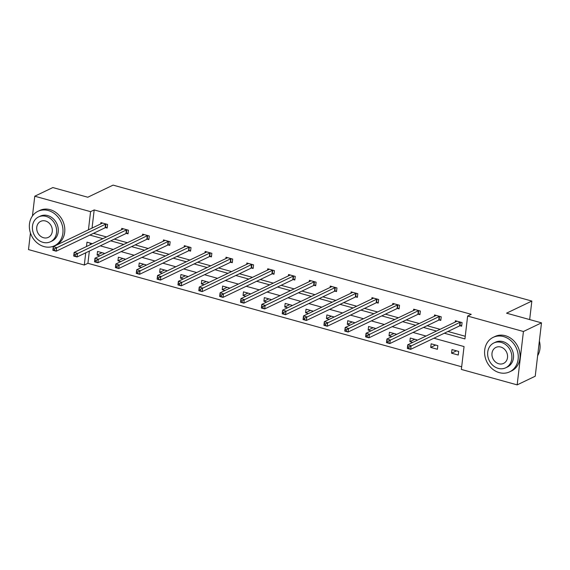 <?xml version="1.0" encoding="UTF-8"?>
<svg xmlns="http://www.w3.org/2000/svg" width="570" height="570" viewBox="0 0 570 570"><rect width="100%" height="100%" fill="white"/><g stroke="black" fill="none" stroke-linecap="round" stroke-linejoin="round"><path stroke-width="0.85" d="M32.447 215.973L34.77 196.215L52.839 187.559L87.787 197.234L113.088 185.122L531.846 301.06L506.545 313.172L541.5 322.848L535.23 376.221L517.161 384.878L461.358 369.431L464.044 346.567L433.884 338.217M89.355 251.078L87.915 263.304L461.672 366.781M87.915 263.304L84.303 265.036L28.5 249.589L30.445 233.009M541.5 322.848L523.431 331.505L517.161 384.878M529.665 319.578L531.846 301.06M126.526 233.408L128.022 233.821L128.442 230.216L121.759 228.363L121.602 229.703M168.228 244.958L169.725 245.371L170.145 241.758L163.462 239.913L163.305 241.253M209.931 256.5L211.427 256.913L211.848 253.308L205.164 251.456L205.008 252.795M251.634 268.043L253.13 268.456L253.55 264.851L246.867 263.005L246.71 264.338M293.336 279.592L294.833 280.005L295.253 276.4L288.57 274.548L288.413 275.887M335.039 291.135L336.528 291.548L336.956 287.943L330.272 286.097L330.115 287.43M376.742 302.684L378.231 303.097L378.658 299.492L371.975 297.64L371.818 298.979M418.437 314.227L419.933 314.64L420.361 311.035L413.678 309.182L413.521 310.522M460.14 325.776L461.636 326.19L462.063 322.577L455.38 320.732L455.223 322.071M93.48 233.344L106.483 236.942M114.328 239.115L127.338 242.72M135.183 244.893L148.186 248.492M156.03 250.665L169.041 254.263M176.885 256.436L189.888 260.034M197.733 262.207L210.743 265.812M218.588 267.978L231.591 271.584M239.436 273.757L252.439 277.355M260.283 279.528L273.294 283.126M281.138 285.299L294.141 288.897M301.986 291.07L314.996 294.676M322.841 296.842L335.844 300.447M343.689 302.62L356.699 306.218M364.543 308.391L377.547 311.99M385.391 314.163L398.401 317.768M406.246 319.934L419.249 323.539M427.094 325.712L440.104 329.31M447.949 331.483L465.255 336.272M444.329 333.215L464.942 338.922L467.628 316.058L471.24 314.327L94.185 209.931L92.055 228.1M439.292 319.998L440.788 320.411L441.209 316.806L434.525 314.961L434.368 316.293M397.589 308.456L399.086 308.869L399.506 305.264L392.823 303.411L392.666 304.751M355.887 296.906L357.383 297.326L357.803 293.714L351.12 291.868L350.963 293.208M314.184 285.363L315.68 285.777L316.101 282.171L309.417 280.319L309.261 281.658M272.481 273.821L273.978 274.234L274.405 270.629L267.722 268.776L267.565 270.116M230.779 262.271L232.275 262.685L232.703 259.079L226.019 257.227L225.863 258.566M189.076 250.729L190.572 251.142L191 247.537L184.317 245.684L184.16 247.024M147.374 239.179L148.87 239.592L149.297 235.987L142.614 234.142L142.457 235.474M105.678 227.637L107.167 228.05L107.595 224.445L100.911 222.592L100.755 223.932M34.77 196.215L90.573 211.662L88.443 229.831M94.185 209.931L90.573 211.662M467.628 316.058L523.431 331.505M92.425 243.675L86.989 242.172L86.476 246.525M85.742 252.809L84.303 265.036M426.039 336.043L413.036 332.445M405.192 330.272L392.189 326.667M384.344 324.494L371.334 320.896M363.489 318.723L350.486 315.125M342.641 312.951L329.631 309.353M321.786 307.18L308.783 303.575M300.939 301.409L287.928 297.804M280.084 295.631L267.081 292.032M259.236 289.859L246.226 286.261M238.381 284.088L225.378 280.49M217.533 278.317L204.523 274.712M196.679 272.546L183.675 268.94M175.831 266.767L162.828 263.169M154.983 260.996L141.973 257.398M134.128 255.225L121.125 251.627M113.28 249.453L100.27 245.848M89.868 235.075L102.871 238.673M110.715 240.846L123.726 244.452M131.57 246.618L144.573 250.223M152.418 252.396L165.421 255.994M173.266 258.167L186.276 261.765M194.121 263.939L207.124 267.537M214.968 269.71L227.979 273.315M235.823 275.488L248.826 279.086M256.671 281.259L269.681 284.858M277.526 287.031L290.529 290.629M298.374 292.802L311.384 296.407M319.228 298.573L332.232 302.178M340.076 304.352L353.087 307.95M360.931 310.123L373.934 313.721M381.779 315.894L394.782 319.492M402.627 321.665L415.637 325.27M423.482 327.437L436.485 331.042M90.295 243.091L90.088 244.794M99.942 255.837L97.1 255.046L97.52 251.441L104.203 253.294L104.139 253.828M120.797 261.609L117.947 260.825L118.375 257.213L125.058 259.065L124.994 259.599M141.645 267.38L138.802 266.596L139.222 262.991L145.906 264.836L145.842 265.371M162.5 273.158L159.65 272.367L160.077 268.762L166.761 270.615L166.697 271.142M183.348 278.93L180.505 278.139L180.925 274.533L187.608 276.386L187.544 276.92M204.195 284.701L201.353 283.917L201.78 280.305L208.463 282.157L208.399 282.692M225.05 290.472L222.207 289.688L222.628 286.083L229.311 287.928L229.247 288.463M245.898 296.243L243.055 295.459L243.476 291.854L250.159 293.7L250.102 294.234M266.753 302.022L263.903 301.231L264.33 297.626L271.014 299.478L270.95 300.005M287.601 307.793L284.758 307.002L285.178 303.397L291.861 305.249L291.804 305.784M308.456 313.564L305.606 312.78L306.033 309.168L312.716 311.02L312.652 311.555M329.303 319.335L326.46 318.552L326.881 314.946L333.564 316.792L333.5 317.326M350.158 325.114L347.308 324.323L347.736 320.718L354.419 322.57L354.355 323.097M371.006 330.885L368.163 330.094L368.583 326.489L375.267 328.341L375.203 328.876M391.861 336.656L389.011 335.865L389.438 332.26L396.122 334.113L396.057 334.647M412.709 342.428L409.866 341.644L410.286 338.038L416.969 339.884L416.905 340.418M431.141 343.81L437.824 345.655L437.397 349.267L430.713 347.415L431.141 343.81M451.989 349.581L458.672 351.434L458.251 355.039L451.568 353.186L451.989 349.581M456.492 350.828L451.568 353.186M435.644 345.057L430.713 347.415M414.789 339.278L409.866 341.644M393.941 333.507L389.011 335.865M373.086 327.736L368.163 330.094M352.239 321.964L347.308 324.323M331.384 316.193L326.46 318.552M310.536 310.415L305.606 312.78M289.681 304.644L284.758 307.002M268.833 298.872L263.903 301.231M247.979 293.101L243.055 295.459M227.131 287.33L222.207 289.688M206.283 281.552L201.353 283.917M185.428 275.78L180.505 278.139M164.58 270.009L159.65 272.367M143.726 264.238L138.802 266.596M122.878 258.459L117.947 260.825M102.023 252.688L97.1 255.046M461.714 325.527L459.954 325.805A1.532 0.477 6.7 0 0 459.591 325.905L410.664 349.339L407.322 348.413L407.742 344.807L456.67 321.373A1.532 0.477 6.7 0 0 456.848 321.216L456.876 321.145M407.678 346.617L407.742 344.807L411.084 345.733L410.664 349.339L408.847 348.427L409.018 346.988L407.678 346.617L407.507 348.056L408.847 348.427M460.567 322.164L460.382 322.192A1.532 0.477 6.7 0 0 460.011 322.299L409.018 346.988M407.322 348.413L407.507 348.056M537.638 355.73A19.109 16.274 -115.6 0 0 539.363 341.017M499.306 372.637A19.109 16.274 -115.6 0 0 509.673 371.839A19.109 16.274 -115.6 0 0 517.952 353.336A19.109 16.274 -115.6 0 0 503.538 336.571A19.109 16.274 -115.6 0 0 493.164 337.369A19.109 16.274 -115.6 0 0 484.892 355.872A19.109 16.274 -115.6 0 0 499.306 372.637M509.673 371.839L511.482 370.977A19.109 16.274 -115.6 0 0 519.755 352.474A19.109 16.274 -115.6 0 0 505.348 335.709A19.109 16.274 -115.6 0 0 494.974 336.5L493.164 337.369M493.812 342.99L495.48 342.192A13.758 11.721 64.4 0 1 502.947 341.622A13.758 11.721 64.4 0 1 513.321 353.692A13.758 11.721 64.4 0 1 507.364 367.016L505.704 367.807A13.758 11.721 -115.6 0 0 511.661 354.49A13.758 11.721 -115.6 0 0 501.286 342.42A13.758 11.721 -115.6 0 0 493.812 342.99A13.758 11.721 -115.6 0 0 487.856 356.314A13.758 11.721 -115.6 0 0 498.237 368.384A13.758 11.721 -115.6 0 0 505.704 367.807M500.745 347.03A8.871 7.553 -115.6 0 0 495.928 347.401A8.871 7.553 -115.6 0 0 492.088 355.986A8.871 7.553 -115.6 0 0 498.779 363.767A8.871 7.553 -115.6 0 0 503.588 363.396A8.871 7.553 -115.6 0 0 507.428 354.811A8.871 7.553 -115.6 0 0 500.745 347.03M44.054 246.596A19.109 16.274 -115.6 0 0 54.428 245.798A19.109 16.274 -115.6 0 0 62.7 227.302A19.109 16.274 -115.6 0 0 48.293 210.537A19.109 16.274 -115.6 0 0 37.919 211.328A19.109 16.274 -115.6 0 0 29.647 229.831A19.109 16.274 -115.6 0 0 44.054 246.596M54.428 245.798L56.238 244.936A19.109 16.274 -115.6 0 0 64.51 226.433A19.109 16.274 -115.6 0 0 50.096 209.667A19.109 16.274 -115.6 0 0 39.729 210.465L37.919 211.328M38.568 216.949L40.228 216.151A13.758 11.721 64.4 0 1 47.702 215.581A13.758 11.721 64.4 0 1 58.076 227.651A13.758 11.721 64.4 0 1 52.119 240.975L50.452 241.773A13.758 11.721 -115.6 0 0 56.416 228.449A13.758 11.721 -115.6 0 0 46.035 216.379A13.758 11.721 -115.6 0 0 38.568 216.949A13.758 11.721 -115.6 0 0 32.611 230.273A13.758 11.721 -115.6 0 0 42.985 242.343A13.758 11.721 -115.6 0 0 50.452 241.773M45.493 220.996A8.871 7.553 -115.6 0 0 40.684 221.367A8.871 7.553 -115.6 0 0 36.843 229.945A8.871 7.553 -115.6 0 0 43.527 237.726A8.871 7.553 -115.6 0 0 48.343 237.355A8.871 7.553 -115.6 0 0 52.183 228.777A8.871 7.553 -115.6 0 0 45.493 220.996M440.867 319.756L439.107 320.027A1.532 0.477 6.7 0 0 438.736 320.133L389.809 343.567L386.467 342.641L386.895 339.036L435.822 315.602A1.532 0.477 6.7 0 0 435.993 315.445L436.022 315.374M386.83 340.846L386.895 339.036L390.236 339.962L389.809 343.567L387.992 342.656L388.163 341.216L386.83 340.846L386.659 342.285L387.992 342.656M439.712 316.393L439.527 316.421A1.532 0.477 6.7 0 0 439.164 316.528L388.163 341.216M386.467 342.641L386.659 342.285M420.012 313.985L418.252 314.255A1.532 0.477 6.7 0 0 417.888 314.362L368.961 337.796L365.619 336.87L366.04 333.265L414.974 309.831A1.532 0.477 6.7 0 0 415.145 309.674L415.174 309.596M365.976 335.067L366.04 333.265L369.381 334.184L368.961 337.796L367.144 336.884L367.315 335.438L365.976 335.067L365.805 336.514L367.144 336.884M418.865 310.621L418.679 310.65A1.532 0.477 6.7 0 0 418.309 310.75L367.315 335.438M365.619 336.87L365.805 336.514M399.164 308.206L397.404 308.484A1.532 0.477 6.7 0 0 397.041 308.584L348.106 332.018L344.764 331.092L345.192 327.486L394.119 304.052A1.532 0.477 6.7 0 0 394.29 303.895L394.319 303.824M345.128 329.296L345.192 327.486L348.534 328.413L348.106 332.018L346.296 331.113L346.46 329.667L345.128 329.296L344.957 330.743L346.296 331.113M398.01 304.85L397.824 304.879A1.532 0.477 6.7 0 0 397.461 304.978L346.46 329.667M378.309 302.435L376.556 302.713A1.532 0.477 6.7 0 0 376.186 302.812L327.258 326.247L323.917 325.32L324.337 321.715L373.272 298.281A1.532 0.477 6.7 0 0 373.443 298.124L373.471 298.053M324.273 323.525L324.337 321.715L327.679 322.641L327.258 326.247L325.442 325.335L325.613 323.895L324.273 323.525L324.109 324.971L325.442 325.335M377.162 299.079L376.977 299.108A1.532 0.477 6.7 0 0 376.613 299.207L325.613 323.895M357.461 296.664L355.701 296.942A1.532 0.477 6.7 0 0 355.338 297.041L306.404 320.475L303.062 319.549L303.489 315.944L352.417 292.51A1.532 0.477 6.7 0 0 352.588 292.353L352.616 292.282M303.425 317.754L303.489 315.944L306.831 316.87L306.404 320.475L304.594 319.563L304.758 318.124L303.425 317.754L303.254 319.193L304.594 319.563M356.314 293.301L356.129 293.329A1.532 0.477 6.7 0 0 355.758 293.436L304.758 318.124M303.062 319.549L303.254 319.193M336.606 290.892L334.854 291.163A1.532 0.477 6.7 0 0 334.483 291.27L285.556 314.704L282.214 313.778L282.635 310.173L331.569 286.738A1.532 0.477 6.7 0 0 331.74 286.582L331.769 286.511M282.57 311.982L282.635 310.173L285.976 311.099L285.556 314.704L283.739 313.792L283.91 312.353L282.57 311.982L282.406 313.422L283.739 313.792M335.459 287.529L335.274 287.558A1.532 0.477 6.7 0 0 334.911 287.665L283.91 312.353M282.214 313.778L282.406 313.422M315.759 285.114L313.999 285.392A1.532 0.477 6.7 0 0 313.635 285.492L264.701 308.926L261.366 308.007L261.787 304.394L310.714 280.96A1.532 0.477 6.7 0 0 310.892 280.81L310.914 280.732M261.723 306.204L261.787 304.394L265.128 305.32L264.701 308.926L262.891 308.021L263.062 306.575L261.723 306.204L261.552 307.65L262.891 308.021M314.612 281.758L314.426 281.787A1.532 0.477 6.7 0 0 314.056 281.886L263.062 306.575M261.366 308.007L261.552 307.65M294.904 279.343L293.151 279.621A1.532 0.477 6.7 0 0 292.781 279.72L243.853 303.155L240.512 302.228L240.939 298.623L289.866 275.189A1.532 0.477 6.7 0 0 290.037 275.032L290.066 274.961M240.868 300.433L240.939 298.623L244.273 299.549L243.853 303.155L242.036 302.25L242.207 300.803L240.868 300.433L240.704 301.879L242.036 302.25M293.757 275.987L293.571 276.015A1.532 0.477 6.7 0 0 293.208 276.115L242.207 300.803M274.056 273.572L272.296 273.849A1.532 0.477 6.7 0 0 271.933 273.949L223.005 297.383L219.664 296.457L220.084 292.852L269.012 269.418A1.532 0.477 6.7 0 0 269.19 269.261L269.211 269.19M220.02 294.661L220.084 292.852L223.426 293.778L223.005 297.383L221.189 296.471L221.36 295.032L220.02 294.661L219.849 296.101L221.189 296.471M272.909 270.209L272.724 270.244A1.532 0.477 6.7 0 0 272.353 270.344L221.36 295.032M219.664 296.457L219.849 296.101M253.208 267.8L251.448 268.071A1.532 0.477 6.7 0 0 251.078 268.178L202.151 291.612L198.809 290.686L199.236 287.081L248.164 263.646A1.532 0.477 6.7 0 0 248.335 263.49L248.363 263.418M199.172 288.89L199.236 287.081L202.578 288.007L202.151 291.612L200.334 290.7L200.505 289.261L199.172 288.89L199.001 290.329L200.334 290.7M252.054 264.437L251.869 264.466A1.532 0.477 6.7 0 0 251.505 264.573L200.505 289.261M198.809 290.686L199.001 290.329M232.353 262.029L230.594 262.3A1.532 0.477 6.7 0 0 230.23 262.407L181.303 285.841L177.961 284.915L178.382 281.309L227.309 257.875A1.532 0.477 6.7 0 0 227.487 257.718L227.516 257.647M178.317 283.119L178.382 281.309L181.723 282.228L181.303 285.841L179.486 284.929L179.657 283.482L178.317 283.119L178.146 284.558L179.486 284.929M231.206 258.666L231.021 258.695A1.532 0.477 6.7 0 0 230.651 258.794L179.657 283.482M177.961 284.915L178.146 284.558M211.506 256.251L209.746 256.529A1.532 0.477 6.7 0 0 209.375 256.628L160.448 280.062L157.106 279.143L157.534 275.531L206.461 252.097A1.532 0.477 6.7 0 0 206.632 251.947L206.661 251.869M157.47 277.341L157.534 275.531L160.875 276.457L160.448 280.062L158.631 279.158L158.802 277.711L157.47 277.341L157.299 278.787L158.631 279.158M210.351 252.895L210.166 252.923A1.532 0.477 6.7 0 0 209.803 253.023L158.802 277.711M157.106 279.143L157.299 278.787M190.651 250.479L188.891 250.757A1.532 0.477 6.7 0 0 188.528 250.857L139.6 274.291L136.258 273.365L136.679 269.76L185.606 246.326A1.532 0.477 6.7 0 0 185.784 246.169L185.813 246.097M136.615 271.569L136.679 269.76L140.02 270.686L139.6 274.291L137.783 273.386L137.954 271.94L136.615 271.569L136.444 273.016L137.783 273.386M189.504 247.123L189.318 247.152A1.532 0.477 6.7 0 0 188.948 247.252L137.954 271.94M169.803 244.708L168.043 244.986A1.532 0.477 6.7 0 0 167.68 245.086L118.745 268.52L115.404 267.594L115.831 263.988L164.758 240.554A1.532 0.477 6.7 0 0 164.929 240.397L164.958 240.326M115.767 265.798L115.831 263.988L119.173 264.915L118.745 268.52L116.936 267.608L117.099 266.169L115.767 265.798L115.596 267.237L116.936 267.608M168.649 241.345L168.464 241.374A1.532 0.477 6.7 0 0 168.1 241.481L117.099 266.169M115.404 267.594L115.596 267.237M148.948 238.937L147.195 239.208A1.532 0.477 6.7 0 0 146.825 239.315L97.898 262.749L94.556 261.822L94.976 258.217L143.911 234.783A1.532 0.477 6.7 0 0 144.082 234.626L144.11 234.555M94.912 260.027L94.976 258.217L98.318 259.143L97.898 262.749L96.081 261.837L96.252 260.397L94.912 260.027L94.748 261.466L96.081 261.837M147.801 235.574L147.616 235.602A1.532 0.477 6.7 0 0 147.252 235.709L96.252 260.397M94.556 261.822L94.748 261.466M128.1 233.166L126.341 233.436A1.532 0.477 6.7 0 0 125.977 233.543L77.043 256.97L73.701 256.051L74.129 252.446L123.056 229.012A1.532 0.477 6.7 0 0 123.227 228.855L123.255 228.777M74.064 254.248L74.129 252.446L77.47 253.365L77.043 256.97L75.233 256.065L75.397 254.619L74.064 254.248L73.893 255.695L75.233 256.065M126.946 229.803L126.768 229.831A1.532 0.477 6.7 0 0 126.398 229.931L75.397 254.619M73.701 256.051L73.893 255.695M107.246 227.387L105.493 227.665A1.532 0.477 6.7 0 0 105.122 227.765L56.195 251.199L52.853 250.273L53.274 246.667L102.208 223.233A1.532 0.477 6.7 0 0 102.379 223.077L102.408 223.005M53.21 248.477L53.274 246.667L56.615 247.594L56.195 251.199L54.378 250.294L54.549 248.848L53.21 248.477L53.046 249.924L54.378 250.294M106.098 224.031L105.913 224.06A1.532 0.477 6.7 0 0 105.55 224.16L54.549 248.848M460.382 322.192L459.954 325.805M460.011 322.299L459.591 325.905M439.527 316.421L439.107 320.027M439.164 316.528L438.736 320.133M418.679 310.65L418.252 314.255M418.309 310.75L417.888 314.362M397.824 304.879L397.404 308.484M397.461 304.978L397.041 308.584M376.977 299.108L376.556 302.713M376.613 299.207L376.186 302.812M356.129 293.329L355.701 296.942M355.758 293.436L355.338 297.041M335.274 287.558L334.854 291.163M334.911 287.665L334.483 291.27M314.426 281.787L313.999 285.392M314.056 281.886L313.635 285.492M293.571 276.015L293.151 279.621M293.208 276.115L292.781 279.72M272.724 270.244L272.296 273.849M272.353 270.344L271.933 273.949M251.869 264.466L251.448 268.071M251.505 264.573L251.078 268.178M231.021 258.695L230.594 262.3M230.651 258.794L230.23 262.407M210.166 252.923L209.746 256.529M209.803 253.023L209.375 256.628M189.318 247.152L188.891 250.757M188.948 247.252L188.528 250.857M168.464 241.374L168.043 244.986M168.1 241.481L167.68 245.086M147.616 235.602L147.195 239.208M147.252 235.709L146.825 239.315M126.768 229.831L126.341 233.436M126.398 229.931L125.977 233.543M105.913 224.06L105.493 227.665M105.55 224.16L105.122 227.765"/></g></svg>
